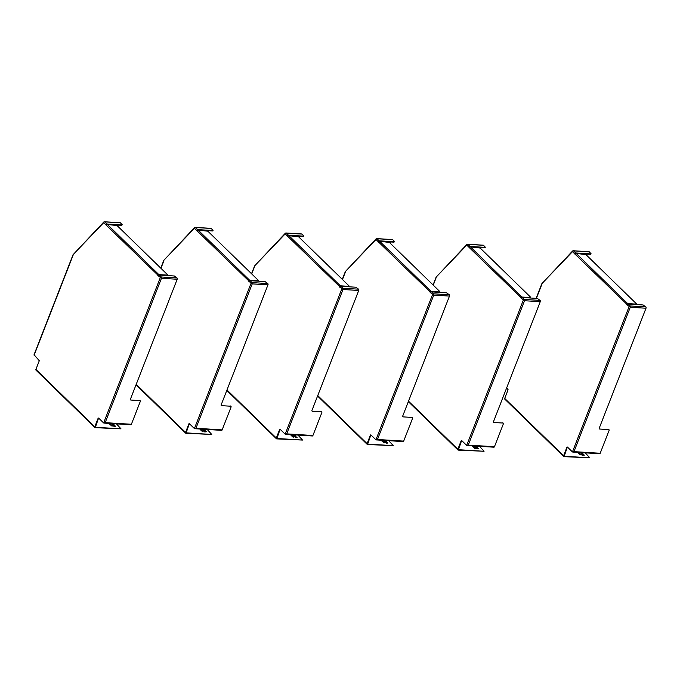 <?xml version="1.0" encoding="UTF-8"?>
<svg xmlns="http://www.w3.org/2000/svg" width="680" height="680" viewBox="0 0 680 680"><rect width="100%" height="100%" fill="white"/><g stroke="black" fill="none" stroke-linecap="round" stroke-linejoin="round"><path stroke-width="1.02" d="M117.495 225.973L118.303 225.114M121.728 225.326L122.281 224.791L121.728 225.326L106.743 224.4L106.241 225.369M158.185 275.969L158.686 275L167.076 275.519L167.501 274.686L117.096 225.581L107.389 224.459A0.944 0.663 -45.8 0 0 106.318 225.233L105.85 224.74A0.944 0.663 -45.8 0 1 106.904 223.992L104.754 221.893A0.944 0.663 134.2 0 0 103.683 222.666L105.834 224.766M159.332 275.06L174.309 275.986L177.03 277.958L161.305 276.981L159.332 275.06A0.944 0.663 134.2 0 0 158.261 275.833L161.466 278.273A0.944 0.578 -86.5 0 0 161.305 276.981A0.944 0.663 134.2 0 0 160.233 277.754L103.623 422.951L98.591 418.047M98.558 418.124L95.378 427.252L120.989 428.833L116.433 423.852M177.03 277.958A0.944 0.578 93.5 0 1 177.191 279.25L130.432 399.177A0.944 0.663 -45.8 0 0 130.866 400.044L139.851 400.596L130.866 400.044M103.623 422.951L105.179 422.654L161.466 278.273L177.191 279.25M120.479 222.861L104.754 221.893A0.944 0.578 -86.5 0 0 104.142 221.926A0.944 0.603 43.3 0 0 103.683 222.666L73.041 254.728L103.742 222.062A0.944 0.944 0 0 1 104.49 221.765L120.216 222.743A0.944 0.578 93.5 0 1 120.479 222.861L122.281 224.791M121.881 224.918L106.904 223.992M73.041 254.728L34.051 354.73L39.295 360.74L35.904 369.435A0.944 0.663 134.2 0 0 35.989 370.158L94.877 427.524A0.944 0.663 134.2 0 0 95.217 427.661L120.989 428.833M98.183 418.098L94.792 426.793A0.944 0.663 134.2 0 0 94.877 427.524M167.237 275.111L158.848 274.593A0.944 0.663 134.2 0 0 157.777 275.366L158.261 275.833M139.612 400.367A0.944 0.663 -45.8 0 1 139.953 400.503L140.191 400.741A0.944 0.663 134.2 0 1 140.284 401.464L131.393 424.269A0.944 0.578 93.5 0 1 130.849 424.745L103.972 423.087M112.752 423.666L111.724 423.563M112.557 424.379L111.452 423.946L112.701 424.286L112.591 424.864L114.359 424.983L112.855 424.159L113.925 423.963L111.503 423.81M114.002 424.218L113.22 424.311M113.16 424.481L114.359 424.983M113.101 424.609L112.591 424.864M112.54 425L112.276 424.567M111.716 425.263L110.466 424.847L111.716 425.263M110.925 425.298L111.809 425.357M110.993 425.102L110.559 424.94M109.531 424.116L109.191 423.606L109.531 424.116L110.177 423.759L109.573 423.852M110.177 423.759L109.191 423.606M110.933 424.499L110.219 424.787L110.933 424.499L109.727 424.133L110.27 424.66M111.46 425.884L112.047 425.697M112.09 425.926L111.511 425.756M111.996 425.833L111.571 425.799M112.319 426.046L111.189 425.552L112.31 425.841M112.259 425.969L111.189 425.552M114.266 425.774L113.432 425.357L114.231 425.867M114.172 425.867L113.501 425.467M115.456 426.232L113.849 426.275L115.481 426.079L113.084 425.085L113.9 426.148M113.849 426.275L112.956 425.221M114.818 425.901L114.393 425.306M167.637 274.983L167.076 275.519M208.258 231.582L209.066 230.724M212.492 230.936L213.053 230.401L212.492 230.936L197.514 230.01L197.013 230.987M248.948 281.579L249.458 280.611L257.839 281.129L258.264 280.296L207.859 231.2L198.152 230.078A0.944 0.663 -45.8 0 0 197.089 230.851L196.613 230.35A0.944 0.663 -45.8 0 1 197.676 229.602L195.517 227.502A0.944 0.663 134.2 0 0 194.446 228.276L196.605 230.375M250.096 280.67L265.072 281.596L267.793 283.569L252.067 282.591L250.096 280.67A0.944 0.663 134.2 0 0 249.025 281.444L252.237 283.883A0.944 0.578 -86.5 0 0 252.067 282.591A0.944 0.663 134.2 0 0 251.005 283.373L194.395 428.561L189.355 423.666M189.32 423.733L186.142 432.863L211.752 434.452L207.204 429.462M267.793 283.569A0.944 0.578 93.5 0 1 267.962 284.861L221.204 404.787A0.944 0.663 -45.8 0 0 221.629 405.654L230.613 406.215L221.629 405.654M194.395 428.561L195.942 428.264L252.237 283.883L267.962 284.861M211.242 228.48L195.517 227.502A0.944 0.578 -86.5 0 0 194.905 227.545A0.944 0.603 43.3 0 0 194.446 228.276L163.804 260.338L194.506 227.673A0.944 0.944 0 0 1 195.254 227.383L210.987 228.352A0.944 0.578 93.5 0 1 211.242 228.48L213.053 230.401M212.653 230.528L197.676 229.602M188.946 423.716L185.555 432.412A0.944 0.663 134.2 0 0 185.98 433.279L211.752 434.452M258 280.721L249.611 280.202A0.944 0.663 134.2 0 0 248.549 280.976L249.025 281.444M230.375 405.977A0.944 0.663 -45.8 0 1 230.715 406.122L230.962 406.351A0.944 0.663 134.2 0 1 231.047 407.082L222.156 429.879A0.944 0.578 93.5 0 1 221.612 430.355L194.735 428.697M203.524 429.275L202.487 429.173M203.328 429.99L202.224 429.556L203.464 429.896L203.354 430.482L203.923 430.091L205.131 430.593L203.618 429.769L204.697 429.573L202.274 429.428M204.773 429.837L203.992 429.93M203.923 430.091L205.131 430.593M203.873 430.219L203.354 430.482M203.303 430.61L203.04 430.176M202.478 430.874L201.229 430.457L202.478 430.874M201.688 430.907L202.572 430.967M201.756 430.712L201.322 430.55M200.294 429.726L199.954 429.216L200.294 429.726L200.94 429.369L200.337 429.471M200.94 429.369L199.954 429.216M201.696 430.108L200.982 430.406L201.696 430.108L200.489 429.743L201.033 430.27M202.224 431.494L202.81 431.307M202.861 431.536L202.274 431.366M202.759 431.443L202.334 431.418M203.082 431.655L201.952 431.162L203.073 431.451M203.022 431.579L201.952 431.162M205.029 431.392L204.195 430.975L204.994 431.477M204.935 431.477L204.263 431.077M206.227 431.851L204.62 431.894L206.252 431.69L203.847 430.695L204.671 431.757M204.62 431.894L203.719 430.831M205.589 431.511L205.156 430.916M258.4 280.594L257.839 281.129M299.022 237.192L299.829 236.343M303.254 236.547L303.815 236.011L303.254 236.547L288.277 235.628L287.776 236.598M339.719 287.198L340.221 286.229L348.611 286.748L349.036 285.906L298.63 236.81L288.923 235.688A0.944 0.663 -45.8 0 0 287.852 236.462L287.376 235.96A0.944 0.663 -45.8 0 1 288.439 235.212L286.28 233.112A0.944 0.663 134.2 0 0 285.218 233.886L287.368 235.986M340.867 286.288L355.844 287.215L358.564 289.178L342.839 288.209L340.867 286.288A0.944 0.663 134.2 0 0 339.796 287.062L343 289.501A0.944 0.578 -86.5 0 0 342.839 288.209A0.944 0.663 134.2 0 0 341.768 288.983L285.158 434.18L280.126 429.275M280.083 429.352L276.913 438.481L302.524 440.062L297.968 435.081M358.564 289.178A0.944 0.578 93.5 0 1 358.725 290.471L311.967 410.405A0.944 0.663 -45.8 0 0 312.392 411.264L321.385 411.825L312.392 411.264M285.158 434.18L286.705 433.874L343 289.501L358.725 290.471M302.014 234.09L286.28 233.112A0.944 0.578 -86.5 0 0 285.668 233.155A0.944 0.603 43.3 0 0 285.218 233.886L254.566 265.957L285.277 233.291A0.944 0.944 0 0 1 286.025 232.994L301.75 233.963A0.944 0.578 93.5 0 1 302.014 234.09L303.815 236.011M303.416 236.138L288.439 235.212M279.709 429.326L276.318 438.022A0.944 0.663 134.2 0 0 276.751 438.889L302.524 440.062M348.763 286.331L340.382 285.812A0.944 0.663 134.2 0 0 339.311 286.586L339.796 287.062M321.139 411.587A0.944 0.663 -45.8 0 1 321.478 411.731L321.725 411.969A0.944 0.663 134.2 0 1 321.81 412.692L312.919 435.498A0.944 0.578 93.5 0 1 312.375 435.973L285.506 434.308M294.287 434.851L293.258 434.784M294.091 435.6L292.986 435.166L294.236 435.514L294.117 436.092L294.686 435.702L295.894 436.203L294.389 435.379L295.46 435.183L293.037 435.038M295.536 435.446L294.754 435.54M294.686 435.702L295.894 436.203M294.635 435.829L294.117 436.092M294.066 436.22L293.811 435.787M293.241 436.483L291.992 436.075L293.241 436.483M292.459 436.526L293.344 436.577M292.527 436.322L292.094 436.169M291.057 435.344L290.725 434.834L291.057 435.344L291.703 434.979L291.1 435.081M291.703 434.979L290.725 434.834M292.468 435.727L291.754 436.016L292.468 435.727L291.261 435.353L291.805 435.88M292.995 437.113L293.573 436.925M293.624 437.146L293.046 436.976M293.522 437.053L293.097 437.027M293.845 437.265L292.723 436.781L293.837 437.062M293.786 437.197L292.723 436.781M295.8 437.002L294.958 436.585L295.757 437.096M295.698 437.087L295.026 436.688M296.99 437.461L295.383 437.504L297.067 437.418L295.146 436.339L294.457 436.356L295.435 437.367M295.383 437.504L294.482 436.441M296.352 437.121L295.919 436.526M349.163 286.203L348.611 286.748M389.793 242.811L390.592 241.952M394.017 242.165L394.578 241.629L394.017 242.165L379.041 241.238L378.539 242.207M430.482 292.808L430.984 291.839L439.373 292.357L439.798 291.524L389.394 242.42L379.686 241.298A0.944 0.663 -45.8 0 0 378.615 242.072L378.148 241.57A0.944 0.663 -45.8 0 1 379.202 240.822L377.051 238.731A0.944 0.663 134.2 0 0 375.98 239.504L378.131 241.596M431.63 291.899L446.607 292.825L449.327 294.788L433.602 293.82L431.63 291.899A0.944 0.663 134.2 0 0 430.559 292.672L433.763 295.111A0.944 0.578 -86.5 0 0 433.602 293.82A0.944 0.663 134.2 0 0 432.531 294.593L375.921 439.79L370.889 434.885M370.855 434.962L367.676 444.091L393.286 445.672L388.73 440.691M449.327 294.788A0.944 0.578 93.5 0 1 449.488 296.08L402.73 416.015A0.944 0.663 -45.8 0 0 403.163 416.882L412.148 417.435L403.163 416.882M375.921 439.79L377.476 439.484L433.763 295.111L449.488 296.08M392.776 239.7L377.051 238.731A0.944 0.578 -86.5 0 0 376.431 238.765A0.944 0.603 43.3 0 0 375.98 239.504L345.338 271.567L376.04 238.901A0.944 0.944 0 0 1 376.788 238.603L392.513 239.573A0.944 0.578 93.5 0 1 392.776 239.7L394.578 241.629M394.179 241.749L379.202 240.822M370.473 434.936L367.089 443.632A0.944 0.663 134.2 0 0 367.514 444.499L393.286 445.672M439.535 291.941L431.146 291.423A0.944 0.663 134.2 0 0 430.075 292.204L430.559 292.672M411.91 417.197A0.944 0.663 -45.8 0 1 412.25 417.341L412.488 417.579A0.944 0.663 134.2 0 1 412.573 418.302L403.682 441.108A0.944 0.578 93.5 0 1 403.147 441.583L376.269 439.917M385.05 440.504L384.022 440.402M384.854 441.218L383.75 440.776L384.999 441.125L384.888 441.702L385.45 441.312L386.656 441.821L385.152 440.997L386.223 440.802L383.8 440.648M386.3 441.056L385.517 441.15M385.45 441.312L386.656 441.821M385.399 441.447L384.888 441.702M384.837 441.838L384.574 441.396M384.013 442.094L382.763 441.685L384.013 442.094M383.223 442.136L384.106 442.187M383.291 441.94L382.857 441.779M381.828 440.954L381.488 440.444L381.828 440.954L382.466 440.598L381.871 440.691M382.466 440.598L381.488 440.444M383.231 441.337L382.517 441.626L383.231 441.337L382.024 440.963L382.568 441.498M383.758 442.723L384.344 442.535M384.387 442.756L383.809 442.587M384.293 442.663L383.86 442.637M384.608 442.875L383.486 442.391L384.608 442.671M384.548 442.808L383.486 442.391M386.563 442.612L385.721 442.195L386.529 442.706M386.469 442.706L385.798 442.298M387.753 443.071L386.147 443.113L387.778 442.91L385.373 441.923L386.197 442.986M386.147 443.113L385.254 442.06M387.115 442.739L386.69 442.136M439.935 291.822L439.373 292.357M480.556 248.421L481.363 247.562M484.789 247.775L485.341 247.239L484.789 247.775L469.812 246.849L469.302 247.817M521.245 298.418L521.747 297.449L530.137 297.968L530.562 297.135L480.156 248.03L470.45 246.908A0.944 0.663 -45.8 0 0 469.379 247.681L468.911 247.189A0.944 0.663 -45.8 0 1 469.965 246.44L467.815 244.341A0.944 0.663 134.2 0 0 466.743 245.114L468.902 247.214M522.393 297.508L537.37 298.435L540.09 300.407L524.365 299.429L522.393 297.508A0.944 0.663 134.2 0 0 521.322 298.282L524.527 300.721A0.944 0.578 -86.5 0 0 524.365 299.429A0.944 0.663 134.2 0 0 523.294 300.203L466.684 445.4L461.652 440.495M461.618 440.572L458.439 449.701L484.05 451.282L479.502 446.301M540.09 300.407A0.944 0.578 93.5 0 1 540.26 301.69L493.502 421.625A0.944 0.663 -45.8 0 0 493.927 422.493L502.911 423.045L493.927 422.493M466.684 445.4L468.239 445.102L524.527 300.721L540.26 301.69M483.539 245.31L467.815 244.341A0.944 0.578 -86.5 0 0 467.202 244.375A0.944 0.603 43.3 0 0 466.743 245.114L436.101 277.176L466.803 244.511A0.944 0.944 0 0 1 467.551 244.213L483.276 245.191A0.944 0.578 93.5 0 1 483.539 245.31L485.341 247.239M484.95 247.367L469.965 246.44M461.244 440.546L457.852 449.242A0.944 0.663 134.2 0 0 458.277 450.109L484.05 451.282M530.298 297.56L521.909 297.041A0.944 0.663 134.2 0 0 520.837 297.815L521.322 298.282M502.673 422.815A0.944 0.663 -45.8 0 1 503.013 422.951L503.251 423.19A0.944 0.663 134.2 0 1 503.344 423.912L494.454 446.717A0.944 0.578 93.5 0 1 493.91 447.193L467.033 445.527M475.821 446.114L474.785 446.012M475.626 446.828L474.521 446.394L475.762 446.735L475.651 447.312L476.221 446.921L477.419 447.431L475.915 446.607L476.986 446.412L474.572 446.258M477.071 446.666L476.281 446.76M476.221 446.921L477.419 447.431M476.17 447.058L475.651 447.312M475.6 447.448L475.337 447.015M474.776 447.712L473.526 447.296L474.776 447.712M473.986 447.746L474.869 447.797M474.054 447.55L473.62 447.389M472.591 446.565L472.252 446.054L472.591 446.565L473.238 446.208L472.634 446.301M473.238 446.208L472.252 446.054M473.994 446.947L473.28 447.236L473.994 446.947L472.787 446.573L473.331 447.108M473.28 447.236L473.178 446.743M474.521 448.333L475.108 448.146M475.15 448.375L474.572 448.205M475.056 448.273L474.631 448.248M475.379 448.486L474.249 448.001L475.371 448.29M475.32 448.417L474.249 448.001M477.326 448.222L476.493 447.805L477.292 448.315M477.233 448.315L476.578 447.78M478.524 448.681L476.918 448.723L478.55 448.528L476.144 447.534L476.969 448.596M476.918 448.723L476.017 447.669M477.879 448.35L477.454 447.746M530.697 297.432L530.137 297.968M586.296 254.957L587.104 254.099M590.529 254.311L591.09 253.776L590.529 254.311L575.552 253.385L575.05 254.354M626.994 304.954L627.495 303.986L635.885 304.504L636.31 303.671L585.905 254.575L576.198 253.445A0.944 0.663 -45.8 0 0 575.127 254.226L574.651 253.725A0.944 0.663 -45.8 0 1 575.713 252.977L573.554 250.877A0.944 0.663 134.2 0 0 572.492 251.651L574.642 253.75M628.133 304.045L643.119 304.971L645.838 306.944L630.113 305.966L628.133 304.045A0.944 0.663 134.2 0 0 627.071 304.819L630.275 307.258A0.944 0.578 -86.5 0 0 630.113 305.966A0.944 0.663 134.2 0 0 629.042 306.74L572.433 451.937L567.4 447.032M567.358 447.108L564.188 456.238L589.798 457.818L585.242 452.837M645.838 306.944A0.944 0.578 93.5 0 1 646 308.236L599.241 428.162A0.944 0.663 -45.8 0 0 599.667 429.029L608.659 429.582L599.667 429.029M572.433 451.937L573.979 451.639L630.275 307.258L646 308.236M589.288 251.847L573.554 250.877A0.944 0.578 -86.5 0 0 572.942 250.911A0.944 0.603 43.3 0 0 572.492 251.651L541.841 283.713L572.552 251.048A0.944 0.944 0 0 1 573.299 250.75L589.024 251.727A0.944 0.578 93.5 0 1 589.288 251.847L591.09 253.776M590.69 253.903L575.713 252.977M506.66 387.872L508.096 389.725L504.713 398.421A0.944 0.663 134.2 0 0 504.798 399.143L563.686 456.51A0.944 0.663 134.2 0 0 564.026 456.646L589.798 457.818M566.984 447.083L563.592 455.779A0.944 0.663 134.2 0 0 563.686 456.51M636.038 304.096L627.657 303.577A0.944 0.663 134.2 0 0 626.586 304.351L627.071 304.819M608.413 429.352A0.944 0.663 -45.8 0 1 608.753 429.488L609 429.726A0.944 0.663 134.2 0 1 609.085 430.449L600.193 453.254A0.944 0.578 93.5 0 1 599.649 453.73L572.781 452.072M581.562 452.65L580.533 452.548M581.366 453.364L580.261 452.931L581.51 453.271L581.391 453.858L581.961 453.466L583.168 453.968L581.663 453.144L582.735 452.948L580.312 452.795M582.811 453.203L582.029 453.296M581.961 453.466L583.168 453.968M581.91 453.594L581.391 453.858M581.34 453.985L581.086 453.552M580.516 454.248L579.266 453.832L580.516 454.248M579.734 454.283L580.618 454.342M579.802 454.087L579.369 453.925M578.332 453.101L578 452.591L578.332 453.101L578.977 452.744L578.374 452.846M578.977 452.744L578 452.591M579.742 453.483L579.029 453.772L579.742 453.483L578.535 453.118L579.079 453.645M580.269 454.869L580.847 454.682M580.899 454.912L580.321 454.741M580.796 454.818L580.371 454.784M581.119 455.031L579.998 454.537L581.111 454.827M581.06 454.954L579.998 454.537M583.066 454.758L582.233 454.342L583.032 454.852M582.972 454.852L582.301 454.452M584.264 455.217L582.658 455.26L584.29 455.065L581.885 454.07L582.709 455.133M582.658 455.26L581.757 454.206M583.627 454.886L583.193 454.291M636.438 303.969L635.885 304.504M34.102 355.232L73.126 255.153M94.792 426.793L35.904 369.435M106.318 225.233L158.151 275.392M131.393 424.269L105.179 422.654M158.848 274.593L107.389 224.459M160.947 268.302L163.888 260.763M185.555 432.412L136.221 384.344M197.089 230.851L248.923 281.001M222.156 429.879L195.942 428.264M249.611 280.202L198.152 230.078M251.719 273.912L254.651 266.373M276.318 438.022L226.984 389.963M287.852 236.462L339.685 286.611M312.919 435.498L286.705 433.874M340.382 285.812L288.923 235.688M342.482 279.523L345.423 271.983M367.089 443.632L317.747 395.573M378.615 242.072L430.449 292.221M403.682 441.108L377.476 439.484M431.146 291.423L379.686 241.298M433.245 285.141L436.186 277.601M457.852 449.242L408.51 401.183M469.379 247.681L521.22 297.832M494.454 446.717L468.239 445.102M521.909 297.041L470.45 246.908M536.375 298.375L541.926 284.138M563.592 455.779L504.713 398.421M575.127 254.226L626.96 304.376M600.193 453.254L573.979 451.639M627.657 303.577L576.198 253.445M163.804 260.338L160.769 268.124M136.034 384.812L185.64 433.135M254.566 265.957L251.532 273.743M226.805 390.422L276.411 438.744M345.338 271.567L342.303 279.352M317.569 396.032L367.175 444.354M436.101 277.176L433.067 284.962M408.332 401.65L457.938 449.973M541.841 283.713L536.137 298.358"/></g></svg>
